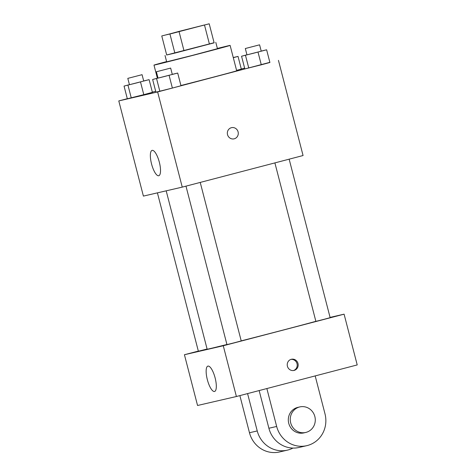 <?xml version="1.0" encoding="UTF-8"?>
<svg xmlns="http://www.w3.org/2000/svg" width="476" height="476" viewBox="0 0 476 476"><rect width="100%" height="100%" fill="white"/><g stroke="black" fill="none" stroke-linecap="round" stroke-linejoin="round"><path stroke-width="0.71" d="M179.66 31.226L204.525 24.954L172.056 33.469L166.451 34.802L179.66 31.226M161.769 35.956L209.208 23.8L161.769 35.956L166.689 54.99L174.865 53.104L169.944 34.064M174.865 53.104L214.135 42.834L209.208 23.8M166.683 54.966L214.099 42.709M215.795 42.346L217.437 48.695L192.108 55.472L166.671 61.821L165.029 55.478M209.44 44.131L204.513 25.097M184.01 50.777L179.089 31.743M217.371 48.457A39.324 0.327 165.5 0 1 230.122 45.41A39.324 0.327 165.5 0 1 192.137 55.573A39.324 0.327 165.5 0 1 153.98 65.105A39.324 0.327 165.5 0 1 166.612 61.588M230.122 45.41L236.691 70.793A39.324 0.327 165.5 0 1 180.928 85.513M246.937 54.794L241.558 56.239L244.837 68.931L261.294 64.807L269.904 62.493L266.625 49.807L261.199 51.099M158.02 78.04L152.635 79.486L155.92 92.177L172.377 88.054L180.987 85.745L177.703 73.054L172.282 74.345M127.306 98.693L118.786 100.918L157.633 91.945L269.868 62.338M244.64 68.169L241.278 68.943M155.682 91.273L152.344 92.148M241.314 69.097L236.578 70.371L241.314 69.097L238.036 56.412L233.258 57.536M129.43 84.645L124.046 86.091L127.33 98.782L143.788 94.659L152.397 92.35L149.113 79.659L143.692 80.95M118.786 100.918L143.401 196.094L182.249 187.122L303.063 155.533L278.448 60.357M182.249 187.122L157.633 91.945M151.552 163.952A13.108 3.986 75.3 0 1 152.124 150.374A13.108 3.986 75.3 0 1 159.293 162.048A13.108 3.986 75.3 0 1 158.752 175.739A13.108 3.986 75.3 0 1 151.552 163.952M231.372 127.705A5.736 5.462 -103 0 1 238.131 132.03A5.736 5.462 -103 0 1 234.097 138.843A5.736 5.462 -103 0 1 227.504 134.565A5.736 5.462 -103 0 1 231.372 127.705M231.514 127.669A5.736 5.462 -103 0 1 238.131 132.03A5.736 5.462 -103 0 1 234.097 138.843M315.868 321.318A58.988 0.488 165.5 0 1 241.207 340.87M226.927 344.481A58.988 0.488 165.5 0 1 207.149 349.217L166.189 190.834M157.413 192.857L198.367 351.217L207.096 349.021M289.152 159.174L330.142 317.676L323.025 319.58L315.88 321.365L274.896 162.899M200.229 182.421L241.225 340.923L234.103 342.827L226.957 344.612L185.979 186.146M344.088 314.166L330.07 317.403L344.088 314.166L223.268 345.755L344.088 314.166L357.214 364.925L236.399 396.514L223.268 345.755L184.426 354.727L223.268 345.755M184.426 354.727L198.337 351.092L184.426 354.727L197.552 405.487L236.399 396.514M124.046 86.091L149.113 79.659M142.068 74.684L143.71 81.033L136.594 82.937L129.448 84.722L127.806 78.373L142.068 74.684L127.806 78.373M127.33 98.782L143.788 94.659L140.503 81.967M143.788 94.659L152.397 92.35M131.251 97.877L127.973 85.186M152.635 79.486L177.703 73.054M170.658 68.08L172.3 74.429L165.184 76.327L158.038 78.118L156.396 71.769L170.658 68.08L156.396 71.769M155.92 92.177L172.377 88.054L169.093 75.363M172.377 88.054L180.987 85.745M159.841 91.273L156.562 78.582M233.299 57.679L238.036 56.412M241.558 56.239L266.625 49.807M259.581 44.833L261.223 51.176L254.107 53.08L246.961 54.865L245.319 48.522L259.581 44.833L245.319 48.522M244.837 68.931L261.294 64.807L258.016 52.116M261.294 64.807L269.904 62.493M248.764 68.02L245.479 55.335M215.116 377.896A13.108 3.986 75.3 0 1 214.545 391.474A13.108 3.986 75.3 0 1 207.375 379.8A13.108 3.986 75.3 0 1 207.917 366.109A13.108 3.986 75.3 0 1 215.116 377.896M287.421 366.24A5.736 5.462 -103 0 1 291.413 359.267A5.736 5.462 -103 0 1 298.03 363.628A5.736 5.462 -103 0 1 293.995 370.447A5.736 5.462 -103 0 1 287.421 366.24M293.502 370.536A5.736 5.462 77 0 0 290.931 359.404M247.579 393.592L257.236 430.941L249.472 432.738A26.216 24.972 77 0 0 279.537 451.962L287.302 450.165A26.216 24.972 -103 0 1 257.236 430.941M292.96 448.077A26.216 24.972 -103 0 1 287.302 450.165M266.858 388.547L276.663 426.454L268.892 428.251L259.146 390.564M268.892 428.251A26.216 24.972 77 0 0 298.958 447.476L306.728 445.679A26.216 24.972 77 0 0 324.989 413.817L315.183 375.915M239.868 395.604L249.472 432.738M299.815 406.915L297.875 407.367A13.108 12.489 77 0 0 297.542 407.444A13.108 12.489 77 0 0 288.7 423.122A13.108 12.489 77 0 0 303.777 432.91L305.717 432.458A13.108 12.489 -103 0 1 290.64 422.676A13.108 12.489 -103 0 1 299.487 406.998A13.108 12.489 -103 0 1 299.815 406.915A13.108 12.489 -103 0 1 314.933 416.875A13.108 12.489 -103 0 1 305.717 432.458M276.663 426.454A26.216 24.972 77 0 0 306.728 445.679M157.372 78.219L153.98 65.105"/></g></svg>
